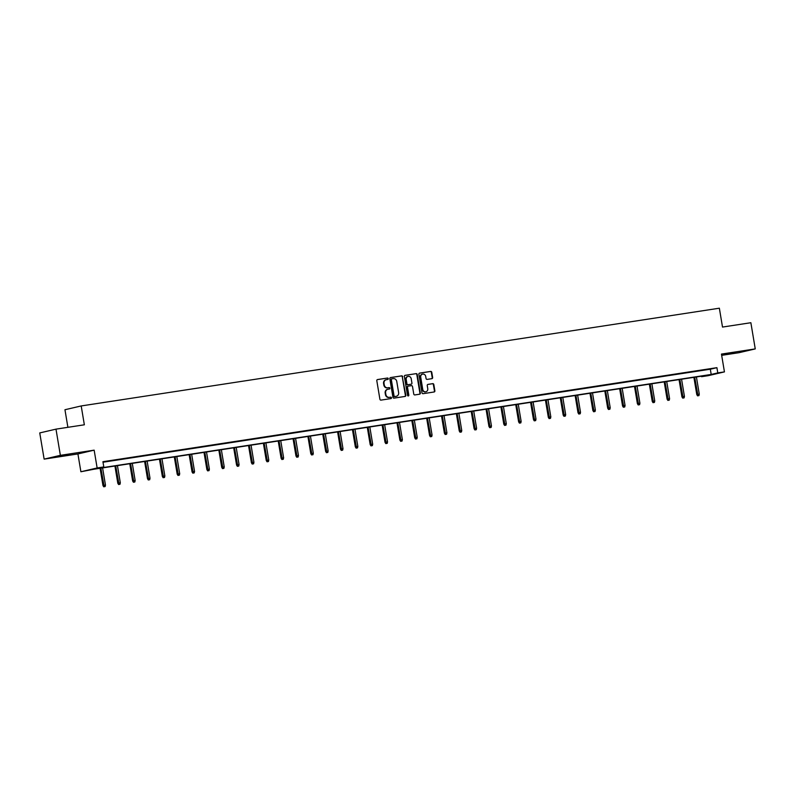 <?xml version="1.0" encoding="UTF-8"?>
<svg xmlns="http://www.w3.org/2000/svg" width="795" height="795" viewBox="0 0 795 795"><rect width="100%" height="100%" fill="white"/><g stroke="black" fill="none" stroke-linecap="round" stroke-linejoin="round"><path stroke-width="1.19" d="M388.268 378.649A0.725 0.666 76.9 0 0 387.493 378.032L377.565 379.553A1.043 0.944 76.9 0 0 376.81 380.726L379.901 399.229A1.043 0.944 76.9 0 0 381.014 400.114L390.931 398.593A0.725 0.666 76.9 0 0 391.468 397.778A0.725 0.666 76.9 0 0 390.693 397.162L389.411 397.351A3.339 3.021 76.9 0 1 385.873 394.519L385.615 392.978A3.339 3.021 76.9 0 1 388.049 389.232L389.331 389.033A0.725 0.666 76.9 0 0 389.868 388.218A0.725 0.666 76.9 0 0 389.093 387.592L387.811 387.791A3.339 3.021 76.9 0 1 384.273 384.959L384.015 383.419A3.339 3.021 76.9 0 1 386.45 379.672L387.731 379.473A0.725 0.666 76.9 0 0 388.268 378.649M387.493 379.513A0.725 0.666 76.9 0 0 387.056 378.132L377.337 379.622M390.693 398.633A0.725 0.666 76.9 0 0 390.256 397.262L389.411 397.351M389.093 389.073A0.725 0.666 76.9 0 0 388.656 387.702L387.811 387.791M735.802 352.255L724.205 354.421L735.802 352.255M70.427 454.174L58.83 456.34L70.427 454.174M431.884 378.668A1.043 0.944 76.9 0 0 432.649 377.496L431.774 372.308A1.043 0.944 76.9 0 0 430.671 371.424L419.651 373.103A1.043 0.944 76.9 0 0 418.885 374.276L421.986 392.79A1.043 0.944 76.9 0 0 423.089 393.674L434.11 391.985A1.043 0.944 76.9 0 0 434.875 390.812L433.822 384.541A1.043 0.944 76.9 0 0 432.719 383.657L428.008 384.382A1.043 0.944 76.9 0 0 427.243 385.545L427.76 388.656A2.792 2.524 76.9 0 1 422.761 389.421L420.724 377.237A2.792 2.524 76.9 0 1 425.722 376.472L426.06 378.509A1.043 0.944 76.9 0 0 427.173 379.394L431.884 378.668M717.786 372.905L724.444 371.891L708.206 375.677L701.548 376.691L708.126 375.161L94.138 469.199L80.891 471.753L97.139 467.967L103.797 466.943L97.209 468.484L711.197 374.445L717.786 372.905L716.911 367.668L102.923 461.706L103.797 466.943M55.988 429.141L60.37 455.336L44.132 459.122L39.75 432.927L55.988 429.141L84.349 424.798L81.199 405.947L719.356 308.202L722.506 327.063L750.868 322.72L755.25 348.906L721.462 354.083L724.444 371.891M44.132 459.122L77.92 453.945L94.158 450.159L60.37 455.336M94.158 450.159L97.139 467.967M402.727 376.75A1.043 0.944 76.9 0 0 401.624 375.866L390.603 377.555A1.043 0.944 76.9 0 0 389.838 378.728L392.939 397.232A1.043 0.944 76.9 0 0 394.042 398.126L405.062 396.437A1.043 0.944 76.9 0 0 405.828 395.264L402.29 376.86A1.043 0.944 76.9 0 0 401.187 375.975L390.365 377.625M405.122 375.329L416.153 373.64A1.043 0.944 76.9 0 1 417.256 374.524L420.346 393.038A1.043 0.944 76.9 0 1 419.591 394.211L414.871 394.926A1.043 0.944 76.9 0 1 413.768 394.042L412.506 386.539A1.043 0.944 76.9 0 0 411.403 385.654L408.272 386.132A1.043 0.944 76.9 0 0 407.517 387.304L408.819 395.115A0.725 0.666 76.9 0 1 408.332 395.93A0.725 0.666 76.9 0 1 407.517 395.324L404.367 376.502A1.043 0.944 76.9 0 1 405.122 375.329L404.993 375.359M721.681 355.345L739.012 352.692L755.25 348.906M81.199 405.947L64.951 409.733L67.893 427.322M103.012 462.223L710.323 369.208L716.911 367.668M105.874 461.597L112.681 460.464L105.874 461.597M120.721 459.321L127.528 458.198L120.721 459.321M135.567 457.055L142.375 455.923L135.567 457.055M150.414 454.78L157.221 453.647L150.414 454.78M165.251 452.504L172.058 451.371L165.251 452.504M180.097 450.228L186.905 449.096L180.097 450.228M194.944 447.953L201.751 446.83L194.944 447.953M209.791 445.687L216.598 444.554L209.791 445.687M224.637 443.411L231.444 442.278L224.637 443.411M239.484 441.136L246.291 440.003L239.484 441.136M254.33 438.86L261.138 437.727L254.33 438.86M269.177 436.584L275.984 435.461L269.177 436.584M284.014 434.318L290.821 433.186L284.014 434.318M298.86 432.043L305.668 430.91L298.86 432.043M313.707 429.767L320.514 428.634L313.707 429.767M328.554 427.491L335.361 426.359L328.554 427.491M343.4 425.216L350.207 424.093L343.4 425.216M358.247 422.95L365.054 421.817L358.247 422.95M373.094 420.674L379.901 419.541L373.094 420.674M387.94 418.399L394.747 417.266L387.94 418.399M402.777 416.123L409.584 414.99L402.777 416.123M417.623 413.847L424.431 412.724L417.623 413.847M432.47 411.581L439.277 410.449L432.47 411.581M447.317 409.306L454.124 408.173L447.317 409.306M462.163 407.03L468.971 405.897L462.163 407.03M477.01 404.754L483.817 403.622L477.01 404.754M491.857 402.479L498.664 401.356L491.857 402.479M506.693 400.213L513.5 399.08L506.693 400.213M521.54 397.937L528.347 396.804L521.54 397.937M536.386 395.662L543.194 394.529L536.386 395.662M551.233 393.386L558.04 392.253L551.233 393.386M566.08 391.11L572.887 389.987L566.08 391.11M580.926 388.844L587.734 387.712L580.926 388.844M595.773 386.569L602.58 385.436L595.773 386.569M610.62 384.293L617.427 383.16L610.62 384.293M625.456 382.017L632.264 380.885L625.456 382.017M640.303 379.742L647.11 378.619L640.303 379.742M655.15 377.476L661.957 376.343L655.15 377.476M669.996 375.2L676.803 374.067L669.996 375.2M684.843 372.925L691.65 371.792L684.843 372.925M699.689 370.649L706.497 369.516L699.689 370.649M701.458 376.184L701.548 376.691M77.92 453.945L80.891 471.753M710.323 369.208L711.197 374.445M386.012 379.772A3.339 3.021 76.9 0 0 383.578 383.518L384.015 383.419M387.374 387.89A3.339 3.021 76.9 0 1 383.836 385.058L383.578 383.518M387.612 389.331A3.339 3.021 76.9 0 0 385.178 393.078L385.615 392.978M388.974 397.46A3.339 3.021 76.9 0 1 385.436 394.628L385.178 393.078M404.854 396.466A1.043 0.944 76.9 0 0 405.39 395.363L402.29 376.86M391.865 378.837A0.725 0.666 76.9 0 0 391.339 379.662L394.052 395.9A0.725 0.666 76.9 0 0 394.827 396.526L396.178 396.317A3.339 3.021 76.9 0 0 398.623 392.571L396.765 381.461A3.339 3.021 76.9 0 0 393.227 378.629L391.865 378.837M391.776 378.857L391.428 378.937A0.725 0.666 76.9 0 0 390.901 379.762L391.339 379.662M395.741 396.417L396.178 396.317A3.339 3.021 76.9 0 1 395.741 396.417L394.39 396.625A0.725 0.666 76.9 0 1 393.614 396.009L390.901 379.762M404.894 375.399L416.153 373.64M419.382 394.241A1.043 0.944 76.9 0 0 419.909 393.137L416.819 374.634A1.043 0.944 76.9 0 0 415.706 373.749M408.143 386.161L407.835 386.241A1.043 0.944 76.9 0 0 407.07 387.404L408.819 395.115M408.103 395.94A0.725 0.666 76.9 0 0 408.382 395.224M411.204 378.748A2.792 2.524 76.9 0 0 406.205 379.513L406.931 383.806A1.043 0.944 76.9 0 0 408.034 384.691L411.164 384.214A1.043 0.944 76.9 0 0 411.929 383.041L411.204 378.748M407.855 376.482A2.792 2.524 76.9 0 0 405.768 379.622L406.205 379.513M410.856 384.283A1.043 0.944 76.9 0 1 410.727 384.313L407.597 384.8A1.043 0.944 76.9 0 1 406.484 383.915L405.768 379.622M422.374 374.207A2.792 2.524 76.9 0 0 420.287 377.347L420.724 377.237M425.673 391.796A2.792 2.524 76.9 0 1 422.324 389.53L420.287 377.347M433.911 392.015A1.043 0.944 76.9 0 0 434.438 390.911L433.384 384.641A1.043 0.944 76.9 0 0 432.281 383.756L427.77 384.452M431.685 378.698A1.043 0.944 76.9 0 0 432.212 377.595L431.337 372.408A1.043 0.944 76.9 0 0 430.234 371.523L419.422 373.183M103.748 486.798L105.139 486.55L103.748 486.798L102.962 485.536L105.467 485.089L102.595 467.907M104.185 486.689L100.885 468.166M102.962 485.536L100.081 468.285M105.467 485.089L105.139 486.55M118.594 484.523L119.985 484.274L118.594 484.523L117.809 483.261L120.313 482.813L117.441 465.632M119.031 484.423L115.722 465.89M117.809 483.261L114.927 466.019M120.313 482.813L119.985 484.274M133.441 482.247L134.832 481.999L133.441 482.247L132.656 480.985L135.16 480.538L132.288 463.356M133.878 482.148L130.569 463.614M132.656 480.985L129.774 463.743M135.16 480.538L134.832 481.999M148.287 479.971L149.679 479.723L148.287 479.971L147.502 478.709L150.007 478.262L147.135 461.08M148.725 479.872L145.415 461.348M147.502 478.709L144.62 461.468M150.007 478.262L149.679 479.723M163.134 477.696L164.525 477.447L163.134 477.696L162.349 476.434L164.853 475.986L161.971 458.804M163.571 477.596L160.262 459.073M162.349 476.434L159.467 459.192M164.853 475.986L164.525 477.447M177.981 475.43L179.372 475.181L177.981 475.43L177.196 474.168L179.7 473.721L176.818 456.539M178.418 475.321L175.109 456.797M177.196 474.168L174.304 456.916M179.7 473.721L179.372 475.181M192.827 473.154L194.209 472.906L192.827 473.154L192.042 471.892L194.546 471.445L191.665 454.263M193.264 473.045L189.955 454.521M192.042 471.892L189.15 454.651M194.546 471.445L194.209 472.906M207.664 470.878L209.055 470.63L207.664 470.878L206.889 469.616L209.383 469.169L206.511 451.987M208.111 470.779L204.802 452.246M206.889 469.616L203.997 452.375M209.383 469.169L209.055 470.63M222.511 468.603L223.902 468.354L222.511 468.603L221.726 467.341L224.23 466.894L221.358 449.712M222.948 468.503L219.649 449.98M221.726 467.341L218.844 450.099M224.23 466.894L223.902 468.354M237.357 466.327L238.748 466.079L237.357 466.327L236.572 465.065L239.076 464.618L236.204 447.436M237.794 466.228L234.485 447.704M236.572 465.065L233.69 447.824M239.076 464.618L238.748 466.079M252.204 464.061L253.595 463.813L252.204 464.061L251.419 462.799L253.923 462.352L251.051 445.17M252.641 463.952L249.332 445.429M251.419 462.799L248.537 445.548M253.923 462.352L253.595 463.813M267.05 461.786L268.442 461.537L267.05 461.786L266.265 460.524L268.77 460.076L265.898 442.894M267.488 461.676L264.178 443.153M266.265 460.524L263.384 443.272M268.77 460.076L268.442 461.537M281.897 459.51L283.288 459.262L281.897 459.51L281.112 458.248L283.616 457.801L280.734 440.619M282.334 459.411L279.025 440.877M281.112 458.248L278.22 441.006M283.616 457.801L283.288 459.262M296.744 457.234L298.135 456.986L296.744 457.234L295.959 455.972L298.463 455.525L295.581 438.343M297.181 457.135L293.872 438.611M295.959 455.972L293.067 438.731M298.463 455.525L298.135 456.986M311.59 454.959L312.972 454.71L311.59 454.959L310.805 453.697L313.3 453.249L310.428 436.067M312.028 454.859L308.718 436.336M310.805 453.697L307.913 436.455M313.3 453.249L312.972 454.71M326.427 452.693L327.818 452.444L326.427 452.693L325.642 451.431L328.146 450.984L325.274 433.802M326.874 452.584L323.565 434.06M325.642 451.431L322.76 434.179M328.146 450.984L327.818 452.444M341.274 450.417L342.665 450.169L341.274 450.417L340.489 449.155L342.993 448.708L340.121 431.526M341.711 450.308L338.412 431.784M340.489 449.155L337.607 431.904M342.993 448.708L342.665 450.169M356.12 448.142L357.512 447.893L356.12 448.142L355.335 446.879L357.839 446.432L354.967 429.25M356.558 448.042L353.248 429.509M355.335 446.879L352.453 429.638M357.839 446.432L357.512 447.893M370.967 445.866L372.358 445.617L370.967 445.866L370.182 444.604L372.686 444.157L369.814 426.975M371.404 445.766L368.095 427.243M370.182 444.604L367.3 427.362M372.686 444.157L372.358 445.617M385.814 443.59L387.205 443.342L385.814 443.59L385.028 442.328L387.533 441.881L384.651 424.699M386.251 443.491L382.942 424.967M385.028 442.328L382.147 425.087M387.533 441.881L387.205 443.342M400.66 441.324L402.051 441.076L400.66 441.324L399.875 440.062L402.379 439.615L399.497 422.433M401.097 441.215L397.788 422.692M399.875 440.062L396.983 422.811M402.379 439.615L402.051 441.076M415.507 439.049L416.898 438.8L415.507 439.049L414.722 437.787L417.226 437.339L414.344 420.158M415.944 438.939L412.635 420.416M414.722 437.787L411.83 420.535M417.226 437.339L416.898 438.8M430.343 436.773L431.735 436.525L430.343 436.773L429.568 435.511L432.063 435.064L429.191 417.882M430.791 436.674L427.481 418.14M429.568 435.511L426.677 418.269M432.063 435.064L431.735 436.525M445.19 434.497L446.581 434.249L445.19 434.497L444.405 433.235L446.909 432.788L444.037 415.606M445.637 434.398L442.328 415.874M444.405 433.235L441.523 415.994M446.909 432.788L446.581 434.249M460.037 432.222L461.428 431.973L460.037 432.222L459.252 430.96L461.756 430.512L458.884 413.33M460.474 432.122L457.165 413.599M459.252 430.96L456.37 413.718M461.756 430.512L461.428 431.973M474.883 429.956L476.275 429.707L474.883 429.956L474.098 428.684L476.603 428.247L473.731 411.065M475.321 429.847L472.011 411.323M474.098 428.684L471.216 411.442M476.603 428.247L476.275 429.707M489.73 427.68L491.121 427.432L489.73 427.68L488.945 426.418L491.449 425.971L488.577 408.789M490.167 427.571L486.858 409.047M488.945 426.418L486.063 409.167M491.449 425.971L491.121 427.432M504.577 425.404L505.968 425.156L504.577 425.404L503.791 424.142L506.296 423.695L503.414 406.513M505.014 425.305L501.705 406.772M503.791 424.142L500.91 406.901M506.296 423.695L505.968 425.156M519.423 423.129L520.814 422.88L519.423 423.129L518.638 421.867L521.142 421.42L518.26 404.238M519.86 423.029L516.551 404.506M518.638 421.867L515.746 404.625M521.142 421.42L520.814 422.88M534.27 420.853L535.651 420.605L534.27 420.853L533.485 419.591L535.989 419.144L533.107 401.962M534.707 420.754L531.398 402.23M533.485 419.591L530.593 402.349M535.989 419.144L535.651 420.605M549.106 418.587L550.498 418.339L549.106 418.587L548.331 417.315L550.826 416.878L547.954 399.696M549.554 418.478L546.245 399.955M548.331 417.315L545.44 400.074M550.826 416.878L550.498 418.339M563.953 416.312L565.344 416.063L563.953 416.312L563.168 415.05L565.672 414.602L562.8 397.421M564.39 416.202L561.091 397.679M563.168 415.05L560.286 397.798M565.672 414.602L565.344 416.063M578.8 414.036L580.191 413.788L578.8 414.036L578.015 412.774L580.519 412.327L577.647 395.145M579.237 413.937L575.928 395.403M578.015 412.774L575.133 395.532M580.519 412.327L580.191 413.788M593.646 411.76L595.038 411.512L593.646 411.76L592.861 410.498L595.366 410.051L592.494 392.869M594.084 411.661L590.774 393.137M592.861 410.498L589.979 393.257M595.366 410.051L595.038 411.512M608.493 409.485L609.884 409.236L608.493 409.485L607.708 408.223L610.212 407.775L607.34 390.593M608.93 409.385L605.621 390.862M607.708 408.223L604.826 390.981M610.212 407.775L609.884 409.236M623.34 407.219L624.731 406.97L623.34 407.219L622.555 405.947L625.059 405.51L622.177 388.318M623.777 407.11L620.468 388.586M622.555 405.947L619.673 388.705M625.059 405.51L624.731 406.97M638.186 404.943L639.577 404.695L638.186 404.943L637.401 403.681L639.905 403.234L637.024 386.052M638.624 404.834L635.314 386.31M637.401 403.681L634.509 386.43M639.905 403.234L639.577 404.695M653.033 402.668L654.414 402.419L653.033 402.668L652.248 401.405L654.752 400.958L651.87 383.776M653.47 402.568L650.161 384.035M652.248 401.405L649.356 384.164M654.752 400.958L654.414 402.419M667.87 400.392L669.261 400.143L667.87 400.392L667.084 399.13L669.589 398.683L666.717 381.501M668.317 400.292L665.008 381.759M667.084 399.13L664.203 381.888M669.589 398.683L669.261 400.143M682.716 398.116L684.107 397.868L682.716 398.116L681.931 396.854L684.435 396.407L681.563 379.225M683.153 398.017L679.854 379.493M681.931 396.854L679.049 379.613M684.435 396.407L684.107 397.868M697.563 395.85L698.954 395.602L697.563 395.85L696.778 394.578L699.282 394.141L696.41 376.949M698 395.741L694.691 377.218M696.778 394.578L693.896 377.337M699.282 394.141L698.954 395.602"/></g></svg>

